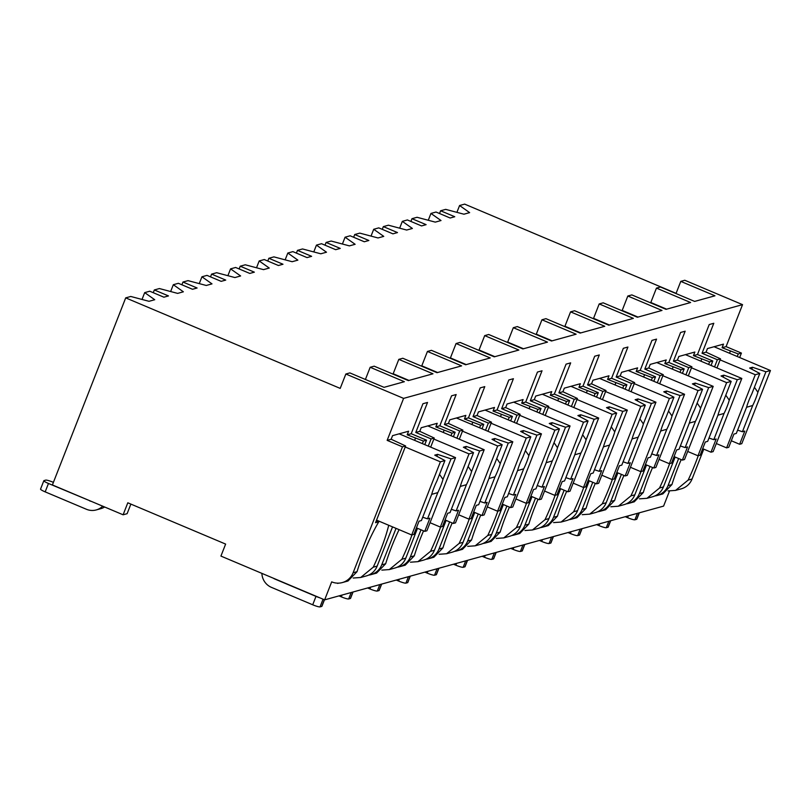<?xml version="1.0" encoding="UTF-8"?>
<svg xmlns="http://www.w3.org/2000/svg" width="811" height="811" viewBox="0 0 811 811"><rect width="100%" height="100%" fill="white"/><g stroke="black" fill="none" stroke-linecap="round" stroke-linejoin="round"><path stroke-width="1.22" d="M130.875 504.097L127.114 513.687L123.11 514.792L127.803 502.8L225.63 544.09L220.927 556.082L324.643 599.856L663.591 506.105L669.48 491.071M692.067 478.997L688.154 480.082L675.593 490.391L681.25 488.83A16.909 16.463 -105.5 0 0 692.067 478.997L703.766 449.142M739.662 357.539L741.416 353.079L726.088 346.611L742.541 304.642L684.788 280.261L680.784 281.376L676.009 293.552M676.09 293.359L464.652 204.119L459.584 205.518L456.907 212.35M321.876 606.101A6.508 0.902 -158.6 0 1 321.916 606.293A6.508 0.902 -158.6 0 1 321.754 606.405L320.031 606.881A6.508 0.902 -158.6 0 1 312.711 604.793L271.462 587.377A15.612 15.196 -105.5 0 1 261.882 573.367M312.711 604.793L315.996 596.389L274.747 578.983A6.508 6.336 74.5 0 1 273.459 578.253M315.996 596.389A6.508 0.902 21.4 0 0 319.706 597.768M53.404 482.363L53.039 482.21A6.508 0.902 21.4 0 0 45.72 480.122L44.007 480.588A6.508 0.902 21.4 0 0 43.845 480.71A6.508 0.902 21.4 0 0 48.467 483.478L89.98 500.813M104.639 506.997A15.612 15.196 74.5 0 1 100.807 508.669L96.225 509.937A15.612 15.196 -105.5 0 1 86.422 509.278L45.173 491.871A6.508 0.902 -158.6 0 1 40.55 489.104A6.508 0.902 -158.6 0 1 40.712 488.982M91.136 501.299A6.508 6.336 74.5 0 1 89.717 500.884M96.225 509.937A15.612 15.196 -105.5 0 0 102.703 506.186M350.494 598.183A6.508 0.902 -158.6 0 1 350.545 598.376A6.508 0.902 -158.6 0 1 350.372 598.488L348.659 598.964A6.508 0.902 -158.6 0 1 341.34 596.866L338.998 595.882M379.122 590.256A6.508 0.902 -158.6 0 1 379.163 590.459A6.508 0.902 -158.6 0 1 379.001 590.57L377.287 591.047A6.508 0.902 -158.6 0 1 369.958 588.948L367.626 587.965M407.751 582.339A6.508 0.902 -158.6 0 1 407.791 582.541A6.508 0.902 -158.6 0 1 407.629 582.653L405.916 583.129A6.508 0.902 -158.6 0 1 398.586 581.031L396.255 580.047M436.379 574.421A6.508 0.902 -158.6 0 1 436.419 574.614A6.508 0.902 -158.6 0 1 436.257 574.735L434.544 575.212A6.508 0.902 -158.6 0 1 427.215 573.113L424.883 572.13M465.007 566.504A6.508 0.902 -158.6 0 1 465.048 566.696A6.508 0.902 -158.6 0 1 464.885 566.818L463.172 567.294A6.508 0.902 -158.6 0 1 455.843 565.196L453.511 564.213M493.635 558.586A6.508 0.902 -158.6 0 1 493.676 558.779A6.508 0.902 -158.6 0 1 493.514 558.901L491.79 559.367A6.508 0.902 -158.6 0 1 484.471 557.279L482.129 556.295M522.264 550.669A6.508 0.902 -158.6 0 1 522.304 550.862A6.508 0.902 -158.6 0 1 522.142 550.983L520.419 551.45A6.508 0.902 -158.6 0 1 513.099 549.361L510.758 548.378M550.882 542.752A6.508 0.902 -158.6 0 1 550.933 542.944A6.508 0.902 -158.6 0 1 550.77 543.066L549.047 543.532A6.508 0.902 -158.6 0 1 541.728 541.444L539.386 540.461M579.51 534.834A6.508 0.902 -158.6 0 1 579.551 535.027A6.508 0.902 -158.6 0 1 579.389 535.138L577.675 535.615A6.508 0.902 -158.6 0 1 570.346 533.526L568.014 532.543M608.138 526.917A6.508 0.902 -158.6 0 1 608.179 527.109A6.508 0.902 -158.6 0 1 608.017 527.221L606.304 527.697A6.508 0.902 -158.6 0 1 598.974 525.609L596.643 524.626M636.767 518.999A6.508 0.902 -158.6 0 1 636.807 519.192A6.508 0.902 -158.6 0 1 636.645 519.304L634.932 519.78A6.508 0.902 -158.6 0 1 627.602 517.692L625.271 516.708M459.584 205.518L469.63 212.624L463.912 214.205L445.675 209.37L440.606 210.769L454.748 216.74L450.166 218.007L436.024 212.036L430.955 213.435L441.012 220.541L435.284 222.123L417.047 217.287L411.978 218.686L426.12 224.657L421.538 225.924L407.396 219.953L402.327 221.362L412.383 228.459L406.656 230.04L388.418 225.205L383.35 226.604L397.491 232.575L392.919 233.842L378.767 227.871L373.709 229.28L383.755 236.376L378.027 237.958L359.79 233.122L354.721 234.521L368.863 240.492L364.291 241.759L350.149 235.788L345.08 237.197L355.127 244.293L349.399 245.875L331.162 241.039L326.103 242.438L340.245 248.409L335.663 249.676L321.521 243.706L316.452 245.115L326.498 252.211L320.771 253.792L302.533 248.957L297.475 250.366L311.617 256.327L307.034 257.594L292.893 251.633L287.824 253.032L297.87 260.128L292.153 261.71L273.915 256.874L268.846 258.283L282.988 264.244L278.406 265.511L264.264 259.55L259.196 260.949L269.242 268.046L263.524 269.637L245.287 264.791L240.218 266.201L254.36 272.161L249.778 273.429L235.636 267.468L230.567 268.867L240.624 275.963L234.896 277.555L216.659 272.709L211.59 274.118L225.732 280.089L221.15 281.346L207.008 275.385L201.939 276.784L211.995 283.88L206.268 285.472L188.03 280.636L182.962 282.035L197.103 288.006L192.521 289.274L178.379 283.303L173.321 284.702L183.367 291.798L177.639 293.389L159.402 288.554L154.333 289.953L168.475 295.924L163.903 297.191L149.761 291.22L144.693 292.619L154.739 299.725L149.011 301.307L130.774 296.471L125.705 297.87L52.391 484.948L123.11 514.792M144.693 292.619L142.016 299.452M154.333 289.953L153.259 292.7M173.321 284.702L170.645 291.534M182.962 282.035L181.887 284.783M201.939 276.784L199.263 283.617M211.59 274.118L210.515 276.865M230.567 268.867L227.891 275.689M240.218 266.201L239.144 268.948M259.196 260.949L256.519 267.772M268.846 258.283L267.772 261.02M287.824 253.032L285.148 259.855M297.475 250.366L296.4 253.103M316.452 245.115L313.776 251.937M326.103 242.438L325.018 245.186M345.08 237.197L342.404 244.02M354.721 234.521L353.647 237.268M373.709 229.28L371.032 236.102M383.35 226.604L382.275 229.351M402.327 221.362L399.661 228.185M411.978 218.686L410.903 221.433M430.955 213.435L428.279 220.268M440.606 210.769L439.532 213.516M666.622 309.163L650.807 302.493L656.454 288.098L690.627 302.523L666.013 309.336L631.83 294.91L627.826 296.015L622.189 310.41L637.993 317.081M609.375 324.998L593.561 318.328L599.197 303.943L633.371 318.368L608.757 325.17L574.573 310.745L570.569 311.86L564.932 326.245L580.747 332.926M552.119 340.843L536.304 334.162L541.941 319.777L576.124 334.203L551.5 341.005L517.327 326.58L513.312 327.695L507.676 342.08L523.49 348.76M494.862 356.678L479.048 349.997L484.694 335.612L518.868 350.038L494.244 356.84L460.07 342.414L456.066 343.529L450.419 357.915L466.234 364.595M437.605 372.513L421.791 365.832L427.438 351.447L461.611 365.873L436.997 372.685L402.814 358.259L398.809 359.364L393.173 373.749L408.987 380.43M398.809 359.364L432.983 373.79L408.369 380.602L374.185 366.177L370.181 367.282L404.365 381.707L384.039 387.334L349.855 372.908L345.851 374.013L340.204 388.398L125.705 297.87M370.181 367.282L365.406 379.467M456.066 343.529L490.239 357.955L465.626 364.768L431.442 350.342L427.438 351.447M513.312 327.695L547.496 342.12L522.872 348.923L488.698 334.497L484.694 335.612M570.569 311.86L604.753 326.286L580.129 333.088L545.955 318.662L541.941 319.777M627.826 296.015L661.999 310.441L637.385 317.253L603.202 302.827L599.197 303.943M680.784 281.376L714.957 295.802L694.642 301.418L660.458 286.993L656.454 288.098M742.541 304.642L403.594 398.383L345.851 374.013M711.044 365.457L712.788 360.996L697.47 354.529L709.219 324.552L713.792 323.285L702.042 353.261L706.057 352.156L707.466 348.558L723.493 344.117L722.084 347.716L726.088 346.611M697.47 354.529L693.456 355.634L694.865 352.035L678.837 356.475L677.428 360.074L673.414 361.179L685.163 331.202L680.591 332.469L668.842 362.446L664.827 363.551L666.236 359.952L650.209 364.392L648.8 367.991L644.796 369.096L656.545 339.12L651.963 340.387L640.214 370.363L636.199 371.468L637.618 367.88L621.581 372.31L620.172 375.909L616.167 377.014L627.917 347.037L623.335 348.304L611.585 378.281L607.581 379.386L608.99 375.797L592.953 380.227L591.543 383.826L587.539 384.931L599.288 354.954L594.706 356.222L582.957 386.198L578.953 387.313L580.362 383.715L564.324 388.145L562.915 391.743L558.911 392.848L570.66 362.872L566.078 364.139L554.329 394.116L550.324 395.231L551.733 391.632L535.706 396.062L534.287 399.661L530.282 400.766L542.032 370.789L537.45 372.056L525.7 402.033L521.696 403.148L523.105 399.549L507.078 403.979L505.669 407.578L501.654 408.683L513.404 378.707L508.821 379.974L497.072 409.95L493.068 411.065L494.477 407.467L478.449 411.897L477.04 415.496L473.026 416.601L484.775 386.624L480.203 387.891L468.454 417.868L464.439 418.983L465.849 415.384L449.821 419.814L448.412 423.413L444.408 424.518L456.157 394.541L451.575 395.809L439.826 425.785L435.811 426.9L437.22 423.301L421.193 427.732L419.784 431.33L415.779 432.445L427.529 402.459L422.947 403.726L411.197 433.713L407.193 434.818L408.602 431.219L392.565 435.649L391.155 439.248L387.151 440.363L403.594 398.383M663.439 486.914L659.525 487.999L646.965 498.309L652.622 496.748A16.909 16.463 -105.5 0 0 663.439 486.914L675.137 457.059M324.643 599.856L331.689 581.862A16.909 16.463 -105.5 0 0 353.12 572.748L402.469 446.831L387.151 440.363M342.313 582.572L347.97 581.011L357.043 571.664L353.12 572.748M675.593 490.391L668.102 490.929M360.692 577.493L366.359 575.922A16.909 16.463 -105.5 0 0 377.166 566.088L373.253 567.173L360.692 577.493L353.211 578.03M368.599 575.121A16.909 16.463 -105.5 0 0 370.941 574.654L376.598 573.093L385.661 563.746L381.748 564.821L396.042 528.356M370.941 574.654A16.909 16.463 -105.5 0 0 381.748 564.821M389.321 569.575L394.987 568.004A16.909 16.463 -105.5 0 0 405.794 558.171L401.881 559.255L389.321 569.575L381.839 570.113M397.228 567.203A16.909 16.463 -105.5 0 0 399.559 566.737L405.226 565.176L414.289 555.829L410.376 556.904L421 529.796M399.559 566.737A16.909 16.463 -105.5 0 0 410.376 556.904M417.949 561.658L423.616 560.087A16.909 16.463 -105.5 0 0 434.422 550.253L430.509 551.338L417.949 561.658L410.457 562.195M425.856 559.286A16.909 16.463 -105.5 0 0 428.188 558.82L433.855 557.258L442.918 547.912L439.004 548.986L449.629 521.878M428.188 558.82A16.909 16.463 -105.5 0 0 439.004 548.986M446.577 553.741L452.234 552.169A16.909 16.463 -105.5 0 0 463.051 542.336L459.138 543.421L446.577 553.741L439.086 554.278M454.484 551.368A16.909 16.463 -105.5 0 0 456.816 550.902L462.483 549.331L471.546 539.994L467.633 541.069L478.257 513.961M456.816 550.902A16.909 16.463 -105.5 0 0 467.633 541.069M475.205 545.813L480.862 544.252A16.909 16.463 -105.5 0 0 491.679 534.419L487.766 535.503L475.205 545.813L467.714 546.361M483.113 543.451A16.909 16.463 -105.5 0 0 485.444 542.985L491.111 541.413L500.174 532.067L496.261 533.151L506.885 506.044M485.444 542.985A16.909 16.463 -105.5 0 0 496.261 533.151M503.824 537.896L509.49 536.335A16.909 16.463 -105.5 0 0 520.307 526.501L516.394 527.586L503.824 537.896L496.342 538.433M511.731 535.534A16.909 16.463 -105.5 0 0 514.073 535.067L519.739 533.496L528.802 524.149L524.889 525.234L535.513 498.126M514.073 535.067A16.909 16.463 -105.5 0 0 524.889 525.234M532.452 529.978L538.119 528.417A16.909 16.463 -105.5 0 0 548.935 518.584L545.022 519.669L532.452 529.978L524.97 530.516M540.359 527.616A16.909 16.463 -105.5 0 0 542.701 527.15L548.358 525.579L557.431 516.232L553.507 517.317L564.142 490.209M542.701 527.15A16.909 16.463 -105.5 0 0 553.507 517.317M561.08 522.061L566.747 520.5A16.909 16.463 -105.5 0 0 577.564 510.666L573.641 511.751L561.08 522.061L553.599 522.598M568.987 519.689A16.909 16.463 -105.5 0 0 571.329 519.233L576.986 517.661L586.049 508.315L582.136 509.399L592.76 482.292M571.329 519.233A16.909 16.463 -105.5 0 0 582.136 509.399M589.709 514.144L595.375 512.582A16.909 16.463 -105.5 0 0 606.182 502.749L602.269 503.834L589.709 514.144L582.227 514.681M597.616 511.771A16.909 16.463 -105.5 0 0 599.958 511.315L605.614 509.744L614.677 500.397L610.764 501.482L621.388 474.374M599.958 511.315A16.909 16.463 -105.5 0 0 610.764 501.482M618.337 506.226L624.004 504.665A16.909 16.463 -105.5 0 0 634.81 494.832L630.897 495.916L618.337 506.226L610.845 506.763M626.244 503.854A16.909 16.463 -105.5 0 0 628.576 503.398L634.243 501.827L643.305 492.48L639.392 493.564L650.016 466.457M628.576 503.398A16.909 16.463 -105.5 0 0 639.392 493.564M646.965 498.309L639.473 498.846M654.872 495.937A16.909 16.463 -105.5 0 0 657.204 495.48L662.871 493.909L671.934 484.562L668.021 485.647L678.645 458.529M657.204 495.48A16.909 16.463 -105.5 0 0 668.021 485.647M337.66 583.15A49.43 8.941 112.9 0 0 337.629 583.433L338.684 583.139M376.304 520.774L378.767 521.818A49.43 8.941 112.9 0 0 357.043 571.664M714.542 366.937L717.37 359.729L702.042 353.261M378.767 521.818L375.544 522.7L405.622 445.959L391.155 439.248M405.622 445.959L402.469 446.831M722.084 347.716L738.263 353.951L737.26 356.516M741.416 353.079L738.263 353.951M424.771 444.631L426.515 440.17L411.197 433.713M426.515 440.17L423.372 441.042L422.359 443.617M407.193 434.818L423.372 441.042M430.682 447.125L434.25 438.041L431.097 438.903L415.779 432.445M434.25 438.041L419.784 431.33M453.4 436.713L455.143 432.253L439.826 425.785M455.143 432.253L451.991 433.125L450.987 435.7M435.811 426.9L451.991 433.125M459.31 439.207L462.878 430.114L459.725 430.986L444.408 424.518M462.878 430.114L448.412 423.413M482.028 428.796L483.772 424.335L468.454 417.868M483.772 424.335L480.619 425.207L479.615 427.782M464.439 418.983L480.619 425.207M487.938 431.29L491.496 422.196L488.354 423.068L473.026 416.601M491.496 422.196L477.04 415.496M510.646 420.879L512.4 416.418L497.072 409.95M512.4 416.418L509.247 417.29L508.244 419.865M493.068 411.065L509.247 417.29M516.566 423.372L520.125 414.279L516.982 415.151L501.654 408.683M520.125 414.279L505.669 407.578M539.274 412.961L541.028 408.501L525.7 402.033M541.028 408.501L537.875 409.373L536.872 411.947M521.696 403.148L537.875 409.373M545.195 415.455L548.753 406.362L545.61 407.234L530.282 400.766M548.753 406.362L534.287 399.661M567.903 405.044L569.657 400.583L554.329 394.116M569.657 400.583L566.504 401.455L565.5 404.03M550.324 395.231L566.504 401.455M573.813 407.538L577.381 398.444L574.229 399.316L558.911 392.848M577.381 398.444L562.915 391.743M596.531 397.126L598.275 392.666L582.957 386.198M598.275 392.666L595.132 393.538L594.118 396.113M578.953 387.313L595.132 393.538M602.441 399.62L606.01 390.527L602.857 391.399L587.539 384.931M606.01 390.527L591.543 383.826M625.159 389.209L626.903 384.749L611.585 378.281M626.903 384.749L623.76 385.62L622.747 388.195M607.581 379.386L623.76 385.62M631.07 391.703L634.638 382.61L631.485 383.481L616.167 377.014M634.638 382.61L620.172 375.909M653.788 381.292L655.531 376.831L640.214 370.363M655.531 376.831L652.389 377.703L651.375 380.278M636.199 371.468L652.389 377.703M659.698 383.785L663.266 374.692L660.113 375.564L644.796 369.096M663.266 374.692L648.8 367.991M682.416 373.374L684.16 368.914L668.842 362.446M684.16 368.914L681.007 369.786L680.003 372.35M664.827 363.551L681.007 369.786M688.326 375.868L691.884 366.775L688.742 367.647L673.414 361.179M691.884 366.775L677.428 360.074M712.788 360.996L709.635 361.868L708.632 364.433M693.456 355.634L709.635 361.868M716.954 367.951L720.513 358.857L706.057 352.156M720.513 358.857L717.37 359.729M415.435 438.295L414.634 440.353M688.154 480.082A49.43 8.941 112.9 0 0 698.251 455.721M377.166 566.088L392.534 526.886M373.253 567.173A49.43 8.941 112.9 0 0 388.712 525.264M428.279 446.111L431.097 438.903M399.073 529.644A49.43 8.941 112.9 0 0 385.661 563.746M405.794 558.171L417.503 528.316M401.881 559.255A49.43 8.941 112.9 0 0 411.978 534.905M456.897 438.193L459.725 430.986M423.555 530.87A49.43 8.941 112.9 0 0 414.289 555.829M434.422 550.253L446.121 520.398M430.509 551.338A49.43 8.941 112.9 0 0 440.606 526.988M485.525 430.276L488.354 423.068M452.183 522.953A49.43 8.941 112.9 0 0 442.918 547.912M463.051 542.336L474.749 512.481M459.138 543.421A49.43 8.941 112.9 0 0 469.234 519.06M514.154 422.359L516.982 415.151M480.801 515.036A49.43 8.941 112.9 0 0 471.546 539.994M491.679 534.419L503.378 504.564M487.766 535.503A49.43 8.941 112.9 0 0 497.863 511.143M542.782 414.441L545.61 407.234M509.43 507.118A49.43 8.941 112.9 0 0 500.174 532.067M520.307 526.501L532.006 496.646M516.394 527.586A49.43 8.941 112.9 0 0 526.491 503.225M571.41 406.524L574.229 399.316M538.058 499.201A49.43 8.941 112.9 0 0 528.802 524.149M548.935 518.584L560.634 488.729M545.022 519.669A49.43 8.941 112.9 0 0 555.119 495.308M600.039 398.606L602.857 391.399M566.686 491.284A49.43 8.941 112.9 0 0 557.431 516.232M577.564 510.666L589.262 480.811M573.641 511.751A49.43 8.941 112.9 0 0 583.748 487.391M628.667 390.689L631.485 383.481M595.315 483.366A49.43 8.941 112.9 0 0 586.049 508.315M606.182 502.749L617.891 472.894M602.269 503.834A49.43 8.941 112.9 0 0 612.366 479.473M657.285 382.772L660.113 375.564M623.943 475.449A49.43 8.941 112.9 0 0 614.677 500.397M634.81 494.832L646.519 464.977M630.897 495.916A49.43 8.941 112.9 0 0 640.994 471.556M685.913 374.854L688.742 367.647M652.571 467.531A49.43 8.941 112.9 0 0 643.305 492.48M659.525 487.999A49.43 8.941 112.9 0 0 669.622 463.639M681.199 459.614A49.43 8.941 112.9 0 0 671.934 484.562M376.547 520.135L411.714 534.976L413.863 534.378L419.034 521.189L421.416 520.53L431.705 494.284A15.612 2.828 112.9 0 1 433.915 487.776A15.612 2.828 112.9 0 1 436.886 481.055L444.915 460.567L440.383 461.824L411.714 534.976M416.418 527.86L424.741 531.377L426.89 530.779L455.549 457.627L451.017 458.884L437.616 454.353L436.865 456.269M424.741 531.377L429.911 518.178L427.519 518.837L437.808 492.601A15.612 2.828 112.9 0 0 440.779 485.88A15.612 2.828 112.9 0 0 442.988 479.372L451.017 458.884M427.519 518.837L422.713 517.215M431.675 494.365L437.808 492.601M442.988 479.372L439.511 474.354M437.616 454.353L434.747 455.143L444.915 460.567M405.216 446.983L440.383 461.824M399.164 433.824L455.549 457.627M730.336 351.204L729.525 353.261M716.316 443.536L726.605 447.875L728.754 447.287L733.925 434.088L736.317 433.429L746.596 407.183A15.612 2.828 112.9 0 1 748.806 400.675A15.612 2.828 112.9 0 1 751.787 393.964L759.816 373.476L755.274 374.723L726.605 447.875M731.309 440.758L739.632 444.276L741.781 443.678L770.45 370.526L765.919 371.783L752.507 367.261L751.756 369.177M739.632 444.276L744.802 431.087L742.42 431.746L752.699 405.5A15.612 2.828 112.9 0 0 755.68 398.779A15.612 2.828 112.9 0 0 757.89 392.271L765.919 371.783M742.42 431.746L737.615 430.124M746.566 407.274L752.699 405.5M757.89 392.271L754.412 387.252M752.507 367.261L749.648 368.052L759.816 373.476M720.117 359.881L755.274 374.723M714.065 346.733L770.45 370.526M444.063 430.377L443.262 432.435M430.043 522.71L440.343 527.059L442.492 526.461L447.662 513.272L450.044 512.613L460.334 486.367A15.612 2.828 112.9 0 1 462.534 479.859A15.612 2.828 112.9 0 1 465.514 473.137L473.543 452.65L469.011 453.907L440.343 527.059M445.046 519.942L453.369 523.45L455.508 522.862L484.177 449.71L479.646 450.967L466.244 446.435L465.484 448.351M453.369 523.45L458.539 510.261L456.147 510.92L466.437 484.674A15.612 2.828 112.9 0 0 469.407 477.963A15.612 2.828 112.9 0 0 471.617 471.455L479.646 450.967M456.147 510.92L451.342 509.298M460.293 486.448L466.437 484.674M471.617 471.455L468.14 466.437M466.244 446.435L463.375 447.226L473.543 452.65M433.844 439.065L469.011 453.907M427.792 425.907L484.177 449.71M472.691 422.46L471.89 424.518M458.671 514.792L468.971 519.141L471.11 518.543L476.28 505.354L478.672 504.695L488.962 478.449A15.612 2.828 112.9 0 1 491.162 471.941A15.612 2.828 112.9 0 1 494.142 465.22L502.171 444.732L497.64 445.989L468.971 519.141M473.675 512.025L481.987 515.532L484.137 514.944L512.805 441.792L508.274 443.049L494.862 438.518L494.112 440.434M481.987 515.532L487.158 502.344L484.775 503.002L495.055 476.756A15.612 2.828 112.9 0 0 498.035 470.045A15.612 2.828 112.9 0 0 500.245 463.537L508.274 443.049M484.775 503.002L479.97 501.38M488.921 478.531L495.055 476.756M500.245 463.537L496.768 458.519M494.862 438.518L492.003 439.309L502.171 444.732M462.473 431.148L497.64 445.989M456.421 417.989L512.805 441.792M501.32 414.543L500.509 416.601M487.299 506.875L497.589 511.224L499.738 510.626L504.908 497.437L507.301 496.778L517.58 470.532A15.612 2.828 112.9 0 1 519.79 464.024A15.612 2.828 112.9 0 1 522.771 457.303L530.799 436.815L526.258 438.072L497.589 511.224M502.293 504.107L510.616 507.615L512.765 507.027L541.434 433.875L536.902 435.122L523.49 430.6L522.74 432.516M510.616 507.615L515.786 494.426L513.404 495.085L523.683 468.839A15.612 2.828 112.9 0 0 526.663 462.118A15.612 2.828 112.9 0 0 528.873 455.62L536.902 435.122M513.404 495.085L508.598 493.463M517.55 470.613L523.683 468.839M528.873 455.62L525.396 450.602M523.49 430.6L520.632 431.391L530.799 436.815M491.101 423.23L526.258 438.072M485.049 410.072L541.434 433.875M529.948 406.625L529.137 408.683M515.928 498.958L526.217 503.307L528.366 502.708L533.537 489.52L535.929 488.861L546.208 462.615A15.612 2.828 112.9 0 1 548.418 456.106A15.612 2.828 112.9 0 1 551.399 449.385L559.428 428.897L554.886 430.154L526.217 503.307M530.921 496.19L539.244 499.698L541.393 499.11L570.062 425.957L565.531 427.204L552.119 422.683L551.368 424.599M539.244 499.698L544.414 486.509L542.032 487.168L552.311 460.922A15.612 2.828 112.9 0 0 555.292 454.201A15.612 2.828 112.9 0 0 557.502 447.702L565.531 427.204M542.032 487.168L537.227 485.546M546.178 462.696L552.311 460.922M557.502 447.702L554.025 442.684M552.119 422.683L549.26 423.474L559.428 428.897M519.729 415.313L554.886 430.154M513.677 402.155L570.062 425.957M558.576 398.708L557.765 400.766M544.556 491.04L554.846 495.389L556.995 494.791L562.165 481.602L564.557 480.943L574.837 454.697A15.612 2.828 112.9 0 1 577.047 448.189A15.612 2.828 112.9 0 1 580.017 441.468L588.056 420.98L583.514 422.237L554.846 495.389M559.549 488.273L567.872 491.78L570.021 491.192L598.69 418.04L594.149 419.287L580.747 414.766L579.997 416.682M567.872 491.78L573.042 478.591L570.65 479.25L580.94 453.004A15.612 2.828 112.9 0 0 583.92 446.283A15.612 2.828 112.9 0 0 586.12 439.775L594.149 419.287M570.65 479.25L565.855 477.628M574.806 454.778L580.94 453.004M586.12 439.775L582.653 434.767M580.747 414.766L577.888 415.556L588.056 420.98M548.348 407.396L583.514 422.237M542.306 394.237L598.69 418.04M587.205 390.79L586.394 392.848M573.184 483.123L583.474 487.472L585.623 486.874L590.793 473.685L593.176 473.026L603.465 446.78A15.612 2.828 112.9 0 1 605.675 440.272A15.612 2.828 112.9 0 1 608.645 433.55L616.674 413.063L612.143 414.32L583.474 487.472M588.178 480.355L596.501 483.863L598.65 483.275L627.319 410.123L622.777 411.37L609.375 406.848L608.625 408.764M596.501 483.863L601.671 470.674L599.278 471.333L609.568 445.087A15.612 2.828 112.9 0 0 612.538 438.366A15.612 2.828 112.9 0 0 614.748 431.857L622.777 411.37M599.278 471.333L594.473 469.711M603.435 446.861L609.568 445.087M614.748 431.857L611.281 426.85M609.375 406.848L606.516 407.639L616.674 413.063M576.976 399.478L612.143 414.32M570.924 386.32L627.319 410.123M615.823 382.873L615.022 384.931M601.813 475.205L612.102 479.554L614.251 478.956L619.422 465.767L621.804 465.108L632.093 438.863A15.612 2.828 112.9 0 1 634.303 432.354A15.612 2.828 112.9 0 1 637.274 425.633L645.303 405.145L640.771 406.392L612.102 479.554M616.806 472.438L625.129 475.945L627.278 475.358L655.947 402.205L651.405 403.452L638.004 398.931L637.253 400.847M625.129 475.945L630.299 462.757L627.907 463.416L638.196 437.17A15.612 2.828 112.9 0 0 641.166 430.448A15.612 2.828 112.9 0 0 643.376 423.94L651.405 403.452M627.907 463.416L623.101 461.794M632.063 438.944L638.196 437.17M643.376 423.94L639.899 418.922M638.004 398.931L635.135 399.722L645.303 405.145M605.604 391.551L640.771 406.392M599.552 378.402L655.947 402.205M644.451 374.956L643.65 377.014M630.431 467.288L640.731 471.627L642.88 471.039L648.05 457.85L650.432 457.181L660.722 430.945A15.612 2.828 112.9 0 1 662.922 424.437A15.612 2.828 112.9 0 1 665.902 417.716L673.931 397.228L669.399 398.475L640.731 471.627M645.434 464.521L653.757 468.028L655.896 467.43L684.565 394.278L680.034 395.535L666.632 391.014L665.882 392.93M653.757 468.028L658.927 454.839L656.535 455.498L666.824 429.252A15.612 2.828 112.9 0 0 669.795 422.531A15.612 2.828 112.9 0 0 672.005 416.023L680.034 395.535M656.535 455.498L651.73 453.876M660.681 431.026L666.824 429.252M672.005 416.023L668.528 411.005M666.632 391.014L663.763 391.804L673.931 397.228M634.232 383.633L669.399 398.475M628.18 370.485L684.565 394.278M673.079 367.038L672.278 369.096M659.059 459.371L669.359 463.71L671.498 463.122L676.668 449.933L679.06 449.264L689.35 423.018A15.612 2.828 112.9 0 1 691.55 416.519A15.612 2.828 112.9 0 1 694.53 409.798L702.559 389.31L698.028 390.557L669.359 463.71M674.063 456.603L682.386 460.111L684.525 459.513L713.193 386.36L708.662 387.617L695.26 383.096L694.5 385.012M682.386 460.111L687.556 446.922L685.163 447.581L695.453 421.335A15.612 2.828 112.9 0 0 698.423 414.614A15.612 2.828 112.9 0 0 700.633 408.105L708.662 387.617M685.163 447.581L680.358 445.959M689.309 423.109L695.453 421.335M700.633 408.105L697.156 403.087M695.26 383.096L692.391 383.887L702.559 389.31M662.861 375.716L698.028 390.557M656.809 362.568L713.193 386.36M701.708 359.121L700.907 361.179M687.687 451.453L697.987 455.792L700.126 455.204L705.296 442.015L707.689 441.346L717.968 415.1A15.612 2.828 112.9 0 1 720.178 408.602A15.612 2.828 112.9 0 1 723.159 401.881L731.187 381.393L726.646 382.64L697.987 455.792M702.681 448.676L711.004 452.193L713.153 451.595L741.822 378.443L737.29 379.7L723.878 375.179L723.128 377.095M711.004 452.193L716.174 439.004L713.792 439.663L724.071 413.417A15.612 2.828 112.9 0 0 727.051 406.696A15.612 2.828 112.9 0 0 729.261 400.188L737.29 379.7M713.792 439.663L708.986 438.041M717.938 415.191L724.071 413.417M729.261 400.188L725.784 395.17M723.878 375.179L721.02 375.969L731.187 381.393M691.489 367.799L726.646 382.64M685.437 354.65L741.822 378.443M320.031 606.881L323.052 599.187M45.173 491.871L48.467 483.478M321.754 606.405L324.359 599.735M341.34 596.866L342.049 595.041M348.659 598.964L351.183 592.517M350.372 598.488L352.907 592.04M369.958 588.948L370.678 587.123M377.287 591.047L379.812 584.599M379.001 590.57L381.535 584.123M398.586 581.031L399.306 579.206M405.916 583.129L408.44 576.682M407.629 582.653L410.163 576.205M427.215 573.113L427.934 571.289M434.544 575.212L437.068 568.764M436.257 574.735L438.781 568.288M455.843 565.196L456.563 563.371M463.172 567.294L465.696 560.837M464.885 566.818L467.41 560.371M484.471 557.279L485.191 555.454M491.79 559.367L494.325 552.92M493.514 558.901L496.038 552.453M513.099 549.361L513.819 547.537M520.419 551.45L522.953 545.002M522.142 550.983L524.666 544.526M541.728 541.444L542.437 539.619M549.047 543.532L551.571 537.085M550.77 543.066L553.295 536.608M570.346 533.526L571.066 531.692M577.675 535.615L580.2 529.167M579.389 535.138L581.923 528.691M598.974 525.609L599.694 523.774M606.304 527.697L608.828 521.25M608.017 527.221L610.551 520.774M627.602 517.692L628.322 515.857M634.932 519.78L637.456 513.333M636.645 519.304L639.169 512.856M40.55 489.104L43.845 480.71M321.916 606.293L324.461 599.775M350.545 598.376L353.038 592M379.163 590.459L381.667 584.082M407.791 582.541L410.295 576.165M436.419 574.614L438.913 568.247M465.048 566.696L467.541 560.33M493.676 558.779L496.17 552.413M522.304 550.862L524.798 544.495M550.933 542.944L553.426 536.578M579.551 535.027L582.055 528.66M608.179 527.109L610.683 520.743M636.807 519.192L639.301 512.826"/></g></svg>
